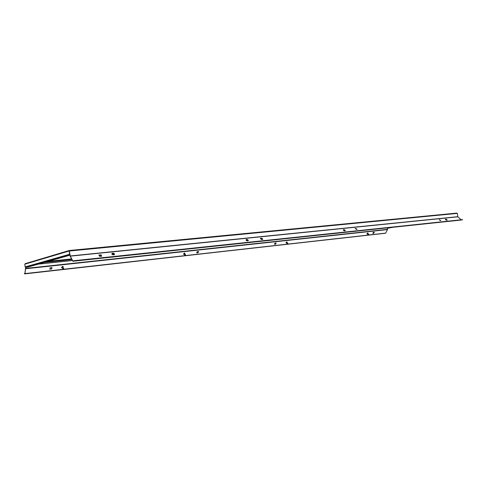 <?xml version="1.0" encoding="UTF-8"?>
<svg xmlns="http://www.w3.org/2000/svg" width="487" height="487" viewBox="0 0 487 487"><rect width="100%" height="100%" fill="white"/><g stroke="black" fill="none" stroke-linecap="round" stroke-linejoin="round"><path stroke-width="0.73" d="M367.922 233.425L367.697 232.938L366.93 233.949L367.362 233.961M287.074 242.398L286.764 241.808L285.942 242.873L286.429 242.946M62.123 267.82L61.496 267.521L62.513 266.401L63.237 266.693L63.103 267.351M184.025 254.311L183.471 254.147L184.372 253.039L184.859 253.21L184.804 253.782M73.348 260.862L462.65 219.783L72.916 261.263L70.213 256.369L69.3 250.781M345.186 230.741L344.339 229.84L343.286 229.949M447.005 220.118L446.141 219.333L445.374 219.412M98.964 255.164L100.882 254.963L101.564 256.156M260.478 238.496L261.799 238.356L262.609 239.354M344.132 230.85L345.405 230.716L344.419 229.669L343.146 229.803L344.132 230.85M446.238 220.197L447.23 220.094L446.226 219.18L445.234 219.284L446.238 220.197M72.8 260.916L70.262 256.156L69.921 254.5M70.262 256.156L457.865 216.818L461.152 219.747M100.931 254.756L101.728 256.138L99.646 256.357L98.855 254.969L100.882 254.963M261.872 238.173L262.816 239.33L261.288 239.494L260.344 238.332L261.799 238.356M457.305 213.403L69.312 251.018L69.294 250.495L456.867 213.093L457.305 213.403L457.804 216.691L70.207 255.967M69.209 251.048L70.018 254.47M25.61 267.357L24.934 273.438L24.35 273.664L24.916 273.864L385.674 233.115L25.007 273.591L25.683 267.357M25.007 273.591L24.411 273.889M387.299 227.886L387.475 229.596L385.674 233.115M196.693 252.911L197.119 251.639L198.532 251.487L198.112 252.753L196.693 252.911M49.857 269.183L50.124 267.759L51.975 267.552L51.701 268.982L49.857 269.183M374.302 232.214L373.328 232.317L372.792 233.389L373.766 233.279L374.302 232.214M276.159 242.97L274.948 243.104L274.467 244.285L275.679 244.151L276.159 242.97M198.392 251.499L198.02 252.625L196.742 252.765M51.872 267.564L51.628 268.83L49.887 269.025M372.853 233.267L373.663 233.176L374.138 232.232M274.522 244.151L275.581 244.036L276.007 242.989M456.867 213.093L69.294 250.495L68.91 251.079L24.794 264.191L25.287 263.65M69.251 250.811L69.495 254.281L69.921 254.518M69.586 254.251L69.184 251.055M70.006 255.17L27.68 267.144L25.671 267.357L25.129 266.931L24.794 264.191M69.312 254.281L69.958 254.798M25.129 266.931L69.495 254.281M392.881 227.289L387.494 228.281L392.997 227.277M387.311 227.879L387.372 228.293M72.91 261.263L461.323 220.027M74.761 260.91L73.604 260.795M72.916 261.263L73.634 261.075M74.73 260.624L462.498 219.631M48.128 261.361L71.571 258.92M99.458 256.022L101.375 255.821M261.062 239.208L262.383 239.074M343.889 230.595L344.948 230.485M62.981 267.107L61.886 267.284L62.001 267.582M63.627 268.854L62.951 268.934L63.627 268.854M63.292 269.153L62.72 268.842L63.724 268.55L63.499 269.049M62.074 267.588L61.916 267.284L62.939 267.168M367.843 233.346L367.338 233.425L367.795 233.291L368.86 234.606M368.513 234.935L368.854 234.387M368.288 234.923L367.228 233.827L367.35 233.431L367.082 233.93M286.977 242.289L286.326 242.386L286.332 242.83M287.86 243.853L287.525 243.725L287.86 243.853M287.573 244.011L287.367 243.61L287.933 243.707M287.3 243.975L286.344 242.392L286.922 242.216L287.945 243.433M184.689 253.611L183.836 253.745L183.909 254.141M185.498 255.273L184.999 255.225L185.517 255.243M185.163 255.492L184.81 255.115L185.571 254.89L185.535 255.218M184.792 255.413L183.867 253.745L184.628 253.52L185.571 254.89M355.157 228.433L356.782 229.541L357.087 229.34M355.267 231.38L354.877 231.325M354.993 231.313L355.492 231.295M355.175 228.689L357.093 229.328L355.175 228.689M355.76 228.543L355.997 229.103L356.624 228.963L355.644 228.787M356.314 229.164L355.784 228.914M356.094 228.969L356.259 228.634M111.833 253.697L112.18 254.494L113.861 254.884L114.524 254.372L114.451 253.879C113.422 252.997 112.552 252.936 111.833 253.697L111.913 254.141C112.941 255.03 113.818 255.097 114.536 254.33M112.722 257.166L112.18 257.093M112.223 257.087L113.063 257.002M112.625 253.66L113.081 254.433L113.745 254.36L113.288 253.593L112.625 253.66M113.842 253.946L113.739 254.36L112.527 254.08M113.179 254.013L113.288 253.593M246.032 239.726L246.063 240.085C246.854 240.925 247.591 241.089 248.267 240.572L248.236 240.213C247.439 239.373 246.708 239.214 246.032 239.726L246.148 240.28L247.81 240.913L248.26 240.59M246.428 242.952L245.978 242.885M246.063 242.879L246.714 242.812M246.708 239.799L247.025 240.468L247.713 240.182L247.274 239.829L246.586 240.115M247.493 240.493L246.666 240.176M247.134 240.207L247.274 239.829M439.183 219.734L440.899 220.672M439.116 222.462L438.775 222.419M438.903 222.407L439.317 222.413M439.731 219.887L439.925 220.361L440.498 220.307L439.621 220.081M440.005 220.313L440.175 220.008M387.475 229.596L25.811 268.745M25.811 268.398L387.512 229.353M24.922 273.755L385.521 233.243M69.836 254.811L25.671 267.357M72.423 260.508L38.461 264.094M38.309 264.137L72.435 260.533L38.303 264.137M44.134 262.487L71.924 259.583M69.203 250.513L25.196 263.668M69.233 250.866L69.282 250.543M63.724 268.55L62.92 266.992M62.738 269.019L61.94 267.46M367.855 233.358L367.935 233.03"/></g></svg>
